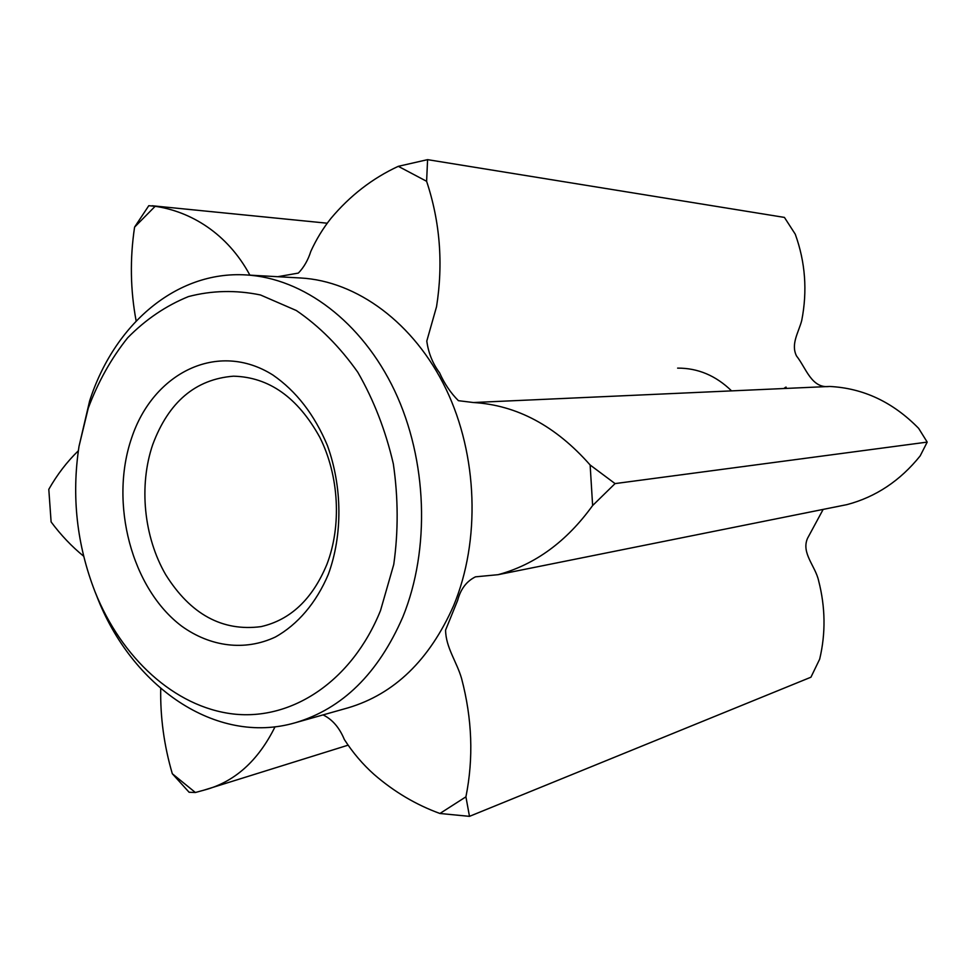 <?xml version="1.0" encoding="UTF-8"?>
<svg xmlns="http://www.w3.org/2000/svg" width="976" height="976" viewBox="0 0 976 976"><rect width="100%" height="100%" fill="white"/><g stroke="black" fill="none" stroke-linecap="round" stroke-linejoin="round"><path stroke-width="1.46" d="M380.506 610.586L393.755 564.47C398.415 531.359 398.269 497.833 393.34 463.905C385.666 430.672 373.82 400.136 357.814 372.283C339.794 346.773 319.311 326.191 296.338 310.527L260.458 294.959C235.838 289.896 211.829 290.445 188.453 296.582C165.957 305.732 145.705 319.457 127.685 337.781C111.301 358.29 98.161 381.75 88.255 408.175L79.007 446.374C71.443 496.247 76.787 544.706 95.014 591.749C121.427 657.824 174.387 706.978 233.057 713.968C291.543 720.776 351.811 681.614 380.506 610.586M79.007 446.374L89.609 401.026C113.997 324.886 175.936 270.633 245.928 274.927C303.072 278.026 361.815 321.568 394.658 390.766C427.378 459.977 430.416 549.305 402.844 616.942C378.237 673.525 342.369 708.783 295.252 722.752C215.794 745.871 131.467 686.384 96.783 596.177L95.014 591.749M328.302 574.413C316.261 602.863 297.668 624.603 275.317 637.047C244.793 651.358 210.426 646.82 181.768 626.214C131.54 588.504 109.263 503.201 131.565 438.163C153.098 372.698 217.855 340.209 272.926 375.04C296.253 391.169 314.418 414.654 327.411 445.52C342.43 487.061 342.698 535.165 328.302 574.413M152.744 444.544C138.69 485.621 143.789 536.824 165.652 574.596C190.527 614.343 222.321 631.692 261.043 626.629C290.433 619.919 312.357 599.227 326.826 564.543C341.82 525.82 339.075 475.507 319.75 437.199C297.704 397.403 268.937 377.065 233.459 376.187C195.542 379.176 168.641 401.966 152.744 444.544M829.576 386.459C811.532 388.887 806.115 368.013 796.55 356.02C790.584 344.15 798.551 332.56 801.723 320.543C807.518 290.897 805.359 262.105 795.257 234.179L784.436 217.416L427.586 159.649L426.61 181.292C440.042 221.747 443.36 263.557 436.54 306.708L426.793 341.063C428.403 352.946 432.661 363.523 439.578 372.808C444.409 383.69 450.692 392.986 458.415 400.685L473.433 402.527L829.576 386.459C863.284 388.119 892.979 402.1 918.66 428.379L927.2 442.104L615.063 483.596L592.627 505.544C566.617 541.595 535.104 564.64 498.053 574.693L846.985 504.616C875.789 496.991 900.189 480.753 920.185 455.89L927.2 442.104M172.313 773.736L189.112 792.256L195.395 792.5L172.313 773.736C164.066 745.542 160.198 717.128 160.723 688.495M295.252 722.752L348.042 707.844C394.255 694.143 429.428 660.13 453.572 605.779C480.643 540.838 477.85 455.365 446.044 389.095C414.117 322.836 356.765 281.039 300.693 277.989L245.928 274.927M823.158 509.399L807.506 538.362C801.101 553.124 815.424 566.043 818.608 580.683C825.44 607.231 825.794 633.387 819.669 659.154L810.934 677.21L469.48 816.351L439.92 813.484C416.057 804.81 394.133 791.817 374.125 774.48C362.828 764.428 352.897 752.764 344.345 739.515C339.392 727.571 332.291 719.361 323.056 714.896M78.324 450.802C66.99 461.782 57.145 474.629 48.8 489.33L51.106 521.916C60.89 535.068 71.736 546.499 83.668 556.21M136.152 320.994C130.357 290.055 129.832 258.75 134.59 227.103L148.791 205.692L155.16 206.302C190.491 211.426 227.347 233.203 249.893 275.147M277.733 276.708L298.363 273.085C303.914 267.326 308.062 260.067 310.832 251.332C316.322 239.327 323.019 228.347 330.925 218.417C349.994 195.651 372.454 178.291 398.293 166.323L427.586 159.649M473.433 402.527C516.841 405.113 555.747 425.939 590.138 465.003L615.063 483.596M498.053 574.693L475.471 576.84C466.54 581.257 460.599 589.101 457.646 600.374L445.581 630.106C445.8 647.515 456.768 661.74 461.587 678.54C472.213 718.848 473.653 758.279 465.918 796.831L469.48 816.351M195.395 792.5L203.886 790.17C234.325 782.227 258.042 761.097 275.049 726.778M677.612 368.123C697.889 368.025 715.872 375.614 731.573 390.876M465.918 796.831L439.92 813.484M590.138 465.003L592.627 505.544M398.293 166.323L426.61 181.292M134.59 227.103L155.16 206.302M785.729 387.179L783.826 388.521M786.192 387.167L784.277 388.497M152.134 205.753L327.216 223.211M203.886 790.17L348.042 745.188"/></g></svg>
